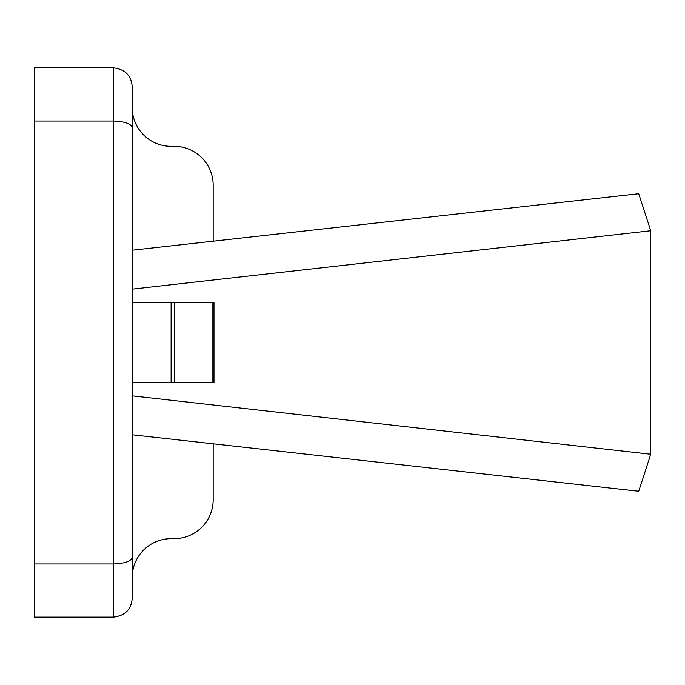 <?xml version="1.0" encoding="UTF-8"?>
<svg xmlns="http://www.w3.org/2000/svg" width="685" height="685" viewBox="0 0 685 685"><rect width="100%" height="100%" fill="white"/><g stroke="black" fill="none" stroke-linecap="round" stroke-linejoin="round"><path stroke-width="1.03" d="M132.188 250.213L638.72 193.735L650.75 230.751L650.75 454.249L638.72 491.265L132.188 434.787L132.188 590.479M132.188 302.325L213.968 302.325L213.968 382.675L132.188 382.675M132.188 127.787L132.188 598.33C131.315 609.513 125.038 615.789 113.35 617.159L34.25 617.159L34.25 67.841L113.35 67.841C125.03 69.202 131.315 75.478 132.188 86.67L132.188 127.787C131.315 123.745 125.03 121.502 113.35 121.04L34.25 121.04M132.188 94.521L132.188 169.854M132.188 598.33C131.315 609.513 125.038 615.789 113.35 617.159L113.35 563.96L34.25 563.96M132.188 86.67C131.315 75.478 125.03 69.202 113.35 67.841L113.35 563.96C125.038 563.498 131.315 561.246 132.188 557.213M132.188 107.391A38.925 38.925 0 0 0 171.113 146.316L174.247 146.316A38.925 38.925 0 0 1 213.172 185.233L213.172 241.18M132.188 577.609A38.925 38.925 0 0 1 171.113 538.684L174.247 538.684A38.925 38.925 0 0 0 213.172 499.767L213.172 443.82M132.188 395.861L650.75 454.249M650.75 230.751L132.188 289.138M212.889 302.325L212.889 382.675M174.247 302.325L174.247 382.675M171.113 302.325L171.113 382.675"/></g></svg>
